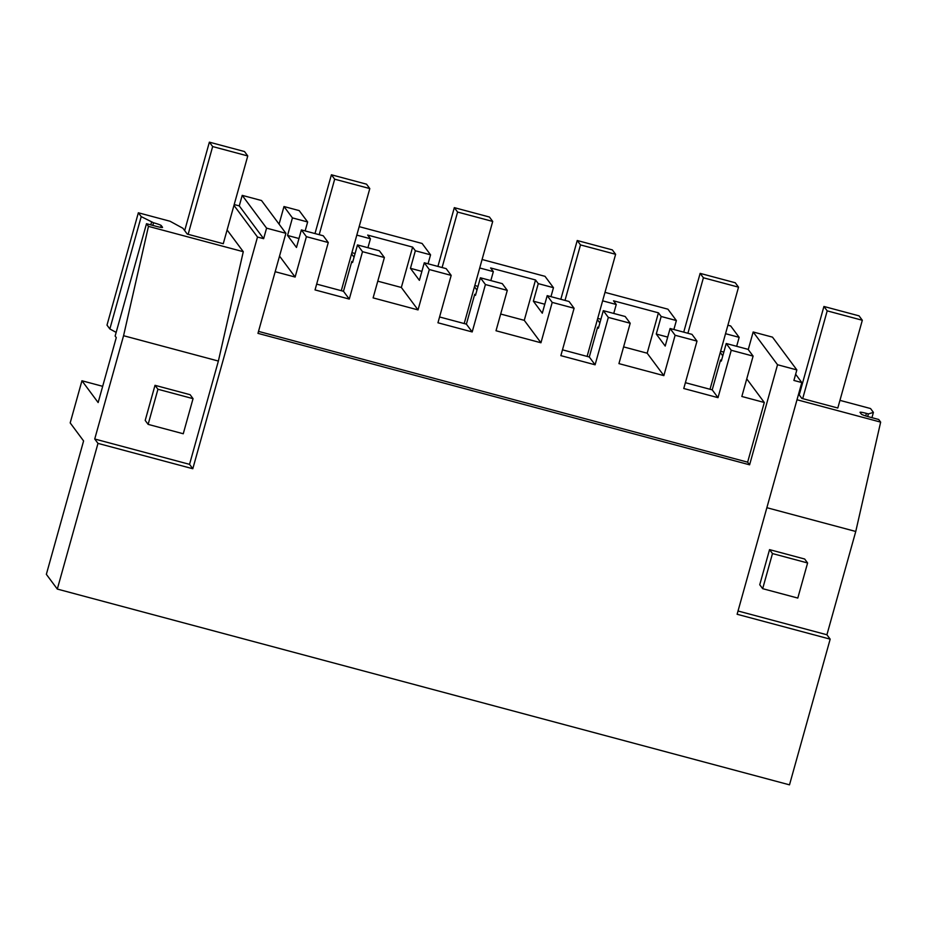 <?xml version="1.0" encoding="UTF-8"?>
<svg xmlns="http://www.w3.org/2000/svg" width="927" height="927" viewBox="0 0 927 927"><rect width="100%" height="100%" fill="white"/><g stroke="black" fill="none" stroke-linecap="round" stroke-linejoin="round"><path stroke-width="1.39" d="M725.54 333.697L739.155 337.347L736.652 346.304M727.904 325.226L730.696 325.968L739.155 337.347M720.638 351.252L723.813 352.109M279.073 224.125L283.986 206.536L292.445 217.903L287.544 235.458L296.478 247.474L301.379 229.919L306.397 236.675L328.274 242.526L315.041 289.919L349.282 299.073L362.515 251.68L384.381 257.521L373.106 297.891L395.574 303.905L418.031 309.908L429.305 269.537L451.182 275.389L437.95 322.781L472.191 331.936L485.424 284.543L507.289 290.383L496.015 330.754L518.483 336.768L540.951 342.77L552.214 302.399L574.091 308.251L560.858 355.644L595.099 364.798L608.332 317.405L630.198 323.245L618.935 363.616L641.391 369.63L663.859 375.632L675.123 335.261L697 341.113L683.767 388.506L718.008 397.66L731.241 350.267L726.223 343.511L748.089 349.363L753.106 356.107L741.843 396.478L764.3 402.492L747.637 462.167L258.517 331.391M602.62 300.835L616.246 304.485L613.512 300.812L635.98 306.814L658.437 312.828L661.171 316.489L676.374 320.557L667.927 309.189L604.995 292.364M753.164 331.982L777.533 364.751L796.849 369.919L772.481 337.138L753.164 331.982L748.251 349.572M865.702 415.933L866.409 413.384A7.323 0.672 -164.4 0 0 860.013 412.295A7.323 0.672 -164.4 0 0 860.047 412.388L861.357 414.137A7.323 0.672 -164.4 0 0 869.028 416.895L878.692 419.479L880.65 422.121L855.76 531.472L826.919 634.763L830.175 639.155L789.503 784.845L57.312 589.074L46.35 574.334L83.592 440.939L70.185 422.897L81.947 380.765L102.677 386.316M234.195 204.543L239.27 205.898L242.214 195.365L266.582 228.146L263.639 238.679L257.497 237.034L192.804 468.738L97.984 443.384L57.312 589.074M266.582 228.146L285.898 233.303L261.518 200.533L242.214 195.365M292.445 217.903L307.648 221.97L299.189 210.603L283.986 206.536M356.802 235.11L370.429 238.76L367.695 235.087L390.163 241.09L412.619 247.103L415.354 250.765L430.557 254.832L422.098 243.465L359.166 226.64M479.711 267.973L493.338 271.623L490.603 267.949L513.071 273.952L535.528 279.966L538.263 283.627L553.465 287.694L545.006 276.327L482.086 259.502M720.291 352.492L722.77 355.841M721.53 360.29L720.546 360.024L721.322 361.067L726.223 343.511M731.241 350.267L753.106 356.107M306.397 236.675L295.122 277.046L275.18 271.715M746.756 378.888L764.3 402.492M676.374 320.557L673.871 329.514M777.533 364.751L749.607 464.809L747.637 462.167M796.849 369.919L793.906 380.452L801.809 382.561L795.644 374.265M830.175 639.155L737.116 614.265L801.809 382.561M839.955 400.36L870.546 408.54L873.408 412.388L868.414 413.917L867.684 416.524M798.599 394.068L801.82 398.401L837.811 408.019L862.319 320.255L827.197 310.869L823.929 306.466L859.039 315.852L862.319 320.255M880.65 422.121L797.011 399.757M866.409 413.384L868.414 413.917M227.103 229.966L243.28 251.704L218.378 361.055L123.569 335.713L94.728 439.004L97.984 443.384M123.569 335.713L148.459 226.362L146.501 223.72L156.153 226.304A7.323 0.672 -164.4 0 0 162.549 227.393A7.323 0.672 -164.4 0 0 162.526 227.3L161.217 225.539L160.707 227.335M81.947 380.765L98.146 402.55L116.269 337.602L115.133 336.061L146.501 223.72M243.28 251.704L148.459 226.362M247.764 155.945L212.654 146.559L209.375 142.155L244.496 151.541L247.764 155.945L223.268 243.708L187.266 234.091L182.943 228.285L170.058 221.252L138.355 212.781L141.217 216.617L153.534 222.781A7.323 0.672 -164.4 0 1 161.217 225.539M218.378 361.055L189.548 464.346L192.804 468.738M233.963 205.388L257.497 237.034M239.27 205.898L263.639 238.679M285.898 233.303L257.961 333.361L749.607 464.809M279.537 256.084L295.122 277.046M307.648 221.97L305.145 230.927M351.553 253.905L354.044 257.254M430.557 254.832L428.054 263.789M474.462 286.767L476.953 290.116M553.465 287.694L550.962 296.652M597.382 319.63L599.862 322.978M718.008 397.66L712.214 389.861L685.389 382.689M712.214 389.861L720.546 360.024M418.031 309.908L401.345 287.474L412.619 247.103M377.776 281.171L401.345 287.474M370.429 238.76L367.926 247.718M362.515 251.68L357.486 244.925L379.363 250.777L384.381 257.521M349.282 299.073L343.477 291.275L351.808 261.437L352.584 262.48L357.486 244.925M343.477 291.275L316.663 284.102M328.274 242.526L323.245 235.771L301.379 229.919M697 341.113L691.982 334.357L670.105 328.506L665.204 346.061L656.27 334.044L667.707 337.104M675.123 335.261L670.105 328.506M661.171 316.489L656.27 334.044M663.859 375.632L647.173 353.199L658.437 312.828M623.604 346.895L647.173 353.199M616.246 304.485L613.744 313.442M608.332 317.405L603.303 310.649L625.18 316.501L630.198 323.245M595.099 364.798L589.294 356.999L597.625 327.161L598.413 328.204L603.303 310.649M589.294 356.999L562.48 349.827M574.091 308.251L569.074 301.495L547.197 295.643L542.295 313.199L533.361 301.182L544.798 304.241M552.214 302.399L547.197 295.643M538.263 283.627L533.361 301.182M540.951 342.77L524.265 320.336L535.528 279.966M500.684 314.033L524.265 320.336M493.338 271.623L490.835 280.58M485.424 284.543L480.395 277.787L502.272 283.639L507.289 290.383M472.191 331.936L466.385 324.137L474.717 294.299L475.493 295.342L480.395 277.787M466.385 324.137L439.572 316.964M451.182 275.389L446.165 268.633L424.288 262.781L419.386 280.336L410.452 268.32L421.889 271.379M429.305 269.537L424.288 262.781M415.354 250.765L410.452 268.32M597.718 318.39L600.905 319.247M826.919 634.763L738.031 610.997M855.76 531.472L766.872 507.706M759.746 584.74L769.549 549.63L804.671 559.016L807.602 562.967L772.481 553.57L762.678 588.68L759.746 584.74M871.936 417.671L873.408 412.388M189.548 464.346L94.728 439.004M193.048 398.656L190.116 394.705L155.006 385.319L145.203 420.429L148.135 424.369L183.256 433.755L193.048 398.656L157.938 389.259L148.135 424.369M116.153 332.399L109.849 328.958L106.999 325.122L138.355 212.781M109.849 328.958L141.217 216.617M151.53 222.248L150.8 224.867M287.544 235.458L298.981 238.517M352.805 261.704L351.808 261.437M351.901 252.665L355.087 253.523M475.713 294.566L474.717 294.299M474.809 285.528L477.996 286.385M598.622 327.428L597.625 327.161M738.529 287.161L703.408 277.776L700.14 273.372L735.262 282.758L738.529 287.161L710.012 389.27M687.915 333.268L703.408 277.776M683.732 332.156L700.14 273.372M615.621 254.299L580.499 244.913L577.231 240.51L612.341 249.896L615.621 254.299L587.104 356.408M565.006 300.406L580.499 244.913M560.823 299.294L577.231 240.51M492.712 221.437L457.59 212.051L454.323 207.648L489.433 217.034L492.712 221.437L464.195 323.546M442.098 267.544L457.59 212.051M437.915 266.431L454.323 207.648M369.803 188.575L334.682 179.189L331.414 174.786L366.524 184.172L369.803 188.575L341.287 290.684M319.189 234.682L334.682 179.189M314.995 233.569L331.414 174.786M772.481 553.57L769.549 549.63M802.689 398.633L827.197 310.869M823.929 306.466L799.236 394.925M762.678 588.68L797.799 598.066L807.602 562.967M188.146 234.322L212.654 146.559M209.375 142.155L184.682 230.614M157.938 389.259L155.006 385.319M153.534 222.781L152.804 225.4"/></g></svg>
